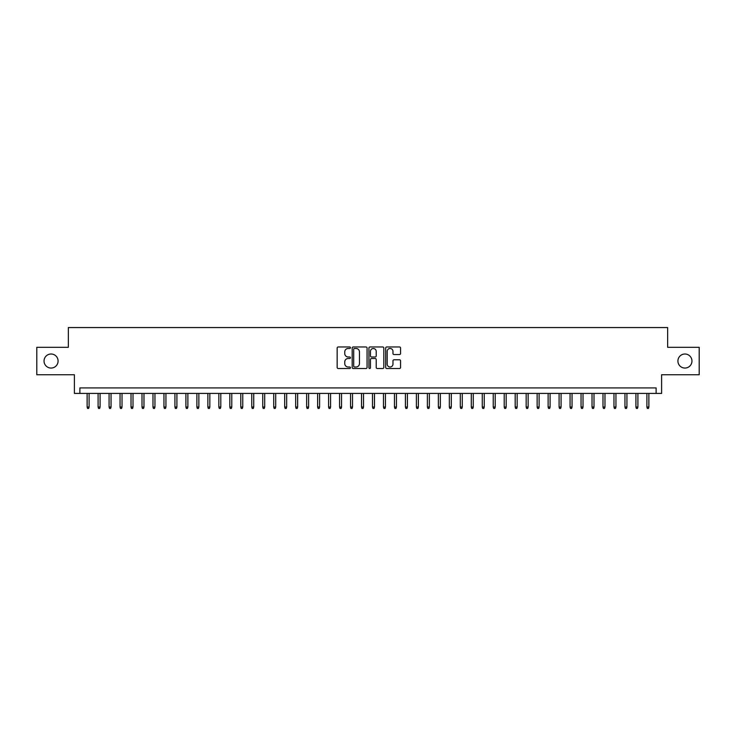 <?xml version="1.0" encoding="UTF-8"?>
<svg xmlns="http://www.w3.org/2000/svg" width="736" height="736" viewBox="0 0 736 736"><rect width="100%" height="100%" fill="white"/><g stroke="black" fill="none" stroke-linecap="round" stroke-linejoin="round"><path stroke-width="1.1" d="M350.437 347.714A0.754 0.754 0 0 0 349.683 346.96L338.238 346.96A1.076 1.076 0 0 0 337.162 348.045L337.162 367.43A1.076 1.076 0 0 0 338.238 368.515L349.683 368.515A0.754 0.754 0 0 0 350.437 367.761A0.754 0.754 0 0 0 349.683 367.006L348.202 367.006A3.45 3.45 0 0 1 344.752 363.556L344.752 361.937A3.45 3.45 0 0 1 348.202 358.487L349.683 358.487A0.754 0.754 0 0 0 350.437 357.742A0.754 0.754 0 0 0 349.683 356.988L348.202 356.988A3.45 3.45 0 0 1 344.752 353.538L344.752 351.918A3.45 3.45 0 0 1 348.202 348.468L349.683 348.468A0.754 0.754 0 0 0 350.437 347.714M677.911 361.026A7.029 7.029 0 0 0 684.931 368.055A7.029 7.029 0 0 0 691.96 361.026A7.029 7.029 0 0 0 684.931 354.007A7.029 7.029 0 0 0 677.911 361.026M44.04 361.026A7.029 7.029 0 0 0 51.069 368.055A7.029 7.029 0 0 0 58.089 361.026A7.029 7.029 0 0 0 51.069 354.007A7.029 7.029 0 0 0 44.04 361.026M399.482 354.559A1.076 1.076 0 0 0 400.559 353.482L400.559 348.045A1.076 1.076 0 0 0 399.482 346.96L386.777 346.96A1.076 1.076 0 0 0 385.692 348.045L385.692 367.43A1.076 1.076 0 0 0 386.777 368.515L399.482 368.515A1.076 1.076 0 0 0 400.559 367.43L400.559 360.861A1.076 1.076 0 0 0 399.482 359.784L394.045 359.784A1.076 1.076 0 0 0 392.969 360.861L392.969 364.118A2.88 2.88 0 0 1 390.089 367.006A2.88 2.88 0 0 1 387.2 364.118L387.2 351.357A2.88 2.88 0 0 1 390.089 348.468A2.88 2.88 0 0 1 392.969 351.357L392.969 353.482A1.076 1.076 0 0 0 394.045 354.559L399.482 354.559M656.116 393.41L661.609 393.41L661.609 374.753L699.2 374.753L699.2 347.309L667.644 347.309L667.644 327.557L68.356 327.557L68.356 347.309L36.8 347.309L36.8 374.753L74.391 374.753L74.391 393.41L656.116 393.41L656.116 387.918L79.884 387.918L79.884 393.41M367.062 348.045A1.076 1.076 0 0 0 365.976 346.96L353.271 346.96A1.076 1.076 0 0 0 352.185 348.045L352.185 367.43A1.076 1.076 0 0 0 353.271 368.515L365.976 368.515A1.076 1.076 0 0 0 367.062 367.43L367.062 348.045M370.024 346.96L382.729 346.96A1.076 1.076 0 0 1 383.815 348.045L383.815 367.43A1.076 1.076 0 0 1 382.729 368.515L377.292 368.515A1.076 1.076 0 0 1 376.216 367.43L376.216 359.573A1.076 1.076 0 0 0 375.139 358.487L371.533 358.487A1.076 1.076 0 0 0 370.447 359.573L370.447 367.761A0.754 0.754 0 0 1 369.693 368.515A0.754 0.754 0 0 1 368.938 367.761L368.938 348.045A1.076 1.076 0 0 1 370.024 346.96M354.448 348.468A0.754 0.754 0 0 0 353.694 349.223L353.694 366.252A0.754 0.754 0 0 0 354.448 367.006L356.012 367.006A3.45 3.45 0 0 0 359.462 363.556L359.462 351.918A3.45 3.45 0 0 0 356.012 348.468L354.448 348.468M376.216 351.412A2.88 2.88 0 0 0 373.336 348.524A2.88 2.88 0 0 0 370.447 351.412L370.447 355.902A1.076 1.076 0 0 0 371.533 356.988L375.139 356.988A1.076 1.076 0 0 0 376.216 355.902L376.216 351.412M89.102 407.017L88.66 408.443L87.566 408.443L87.124 407.017L89.102 407.017L89.102 393.41M87.124 407.017L87.124 393.41M100.078 407.017L99.636 408.443L98.541 408.443L98.1 407.017L100.078 407.017L100.078 393.41M98.1 407.017L98.1 393.41M111.053 407.017L110.612 408.443L109.517 408.443L109.075 407.017L111.053 407.017L111.053 393.41M109.075 407.017L109.075 393.41M122.029 407.017L121.587 408.443L120.492 408.443L120.051 407.017L122.029 407.017L122.029 393.41M120.051 407.017L120.051 393.41M133.004 407.017L132.563 408.443L131.468 408.443L131.026 407.017L133.004 407.017L133.004 393.41M131.026 407.017L131.026 393.41M143.98 407.017L143.538 408.443L142.444 408.443L142.002 407.017L143.98 407.017L143.98 393.41M142.002 407.017L142.002 393.41M154.956 407.017L154.514 408.443L153.419 408.443L152.978 407.017L154.956 407.017L154.956 393.41M152.978 407.017L152.978 393.41M165.931 407.017L165.49 408.443L164.395 408.443L163.953 407.017L165.931 407.017L165.931 393.41M163.953 407.017L163.953 393.41M176.907 407.017L176.465 408.443L175.37 408.443L174.929 407.017L176.907 407.017L176.907 393.41M174.929 407.017L174.929 393.41M187.882 407.017L187.441 408.443L186.346 408.443L185.904 407.017L187.882 407.017L187.882 393.41M185.904 407.017L185.904 393.41M198.858 407.017L198.426 408.443L197.322 408.443L196.88 407.017L198.858 407.017L198.858 393.41M196.88 407.017L196.88 393.41M209.834 407.017L209.401 408.443L208.297 408.443L207.865 407.017L209.834 407.017L209.834 393.41M207.865 407.017L207.865 393.41M220.809 407.017L220.377 408.443L219.273 408.443L218.84 407.017L220.809 407.017L220.809 393.41M218.84 407.017L218.84 393.41M231.785 407.017L231.352 408.443L230.248 408.443L229.816 407.017L231.785 407.017L231.785 393.41M229.816 407.017L229.816 393.41M242.76 407.017L242.328 408.443L241.224 408.443L240.792 407.017L242.76 407.017L242.76 393.41M240.792 407.017L240.792 393.41M253.736 407.017L253.304 408.443L252.2 408.443L251.767 407.017L253.736 407.017L253.736 393.41M251.767 407.017L251.767 393.41M264.712 407.017L264.279 408.443L263.175 408.443L262.743 407.017L264.712 407.017L264.712 393.41M262.743 407.017L262.743 393.41M275.696 407.017L275.255 408.443L274.16 408.443L273.718 407.017L275.696 407.017L275.696 393.41M273.718 407.017L273.718 393.41M286.672 407.017L286.23 408.443L285.136 408.443L284.694 407.017L286.672 407.017L286.672 393.41M284.694 407.017L284.694 393.41M297.648 407.017L297.206 408.443L296.111 408.443L295.67 407.017L297.648 407.017L297.648 393.41M295.67 407.017L295.67 393.41M308.623 407.017L308.182 408.443L307.087 408.443L306.645 407.017L308.623 407.017L308.623 393.41M306.645 407.017L306.645 393.41M319.599 407.017L319.157 408.443L318.062 408.443L317.621 407.017L319.599 407.017L319.599 393.41M317.621 407.017L317.621 393.41M330.574 407.017L330.133 408.443L329.038 408.443L328.596 407.017L330.574 407.017L330.574 393.41M328.596 407.017L328.596 393.41M341.55 407.017L341.108 408.443L340.014 408.443L339.572 407.017L341.55 407.017L341.55 393.41M339.572 407.017L339.572 393.41M352.526 407.017L352.084 408.443L350.989 408.443L350.548 407.017L352.526 407.017L352.526 393.41M350.548 407.017L350.548 393.41M363.501 407.017L363.06 408.443L361.965 408.443L361.523 407.017L363.501 407.017L363.501 393.41M361.523 407.017L361.523 393.41M374.477 407.017L374.035 408.443L372.94 408.443L372.499 407.017L374.477 407.017L374.477 393.41M372.499 407.017L372.499 393.41M385.452 407.017L385.011 408.443L383.916 408.443L383.474 407.017L385.452 407.017L385.452 393.41M383.474 407.017L383.474 393.41M396.428 407.017L395.986 408.443L394.892 408.443L394.45 407.017L396.428 407.017L396.428 393.41M394.45 407.017L394.45 393.41M407.404 407.017L406.962 408.443L405.867 408.443L405.426 407.017L407.404 407.017L407.404 393.41M405.426 407.017L405.426 393.41M418.379 407.017L417.938 408.443L416.843 408.443L416.401 407.017L418.379 407.017L418.379 393.41M416.401 407.017L416.401 393.41M429.355 407.017L428.913 408.443L427.818 408.443L427.377 407.017L429.355 407.017L429.355 393.41M427.377 407.017L427.377 393.41M440.33 407.017L439.889 408.443L438.794 408.443L438.352 407.017L440.33 407.017L440.33 393.41M438.352 407.017L438.352 393.41M451.306 407.017L450.864 408.443L449.77 408.443L449.328 407.017L451.306 407.017L451.306 393.41M449.328 407.017L449.328 393.41M462.282 407.017L461.84 408.443L460.745 408.443L460.304 407.017L462.282 407.017L462.282 393.41M460.304 407.017L460.304 393.41M473.257 407.017L472.825 408.443L471.721 408.443L471.288 407.017L473.257 407.017L473.257 393.41M471.288 407.017L471.288 393.41M484.233 407.017L483.8 408.443L482.696 408.443L482.264 407.017L484.233 407.017L484.233 393.41M482.264 407.017L482.264 393.41M495.208 407.017L494.776 408.443L493.672 408.443L493.24 407.017L495.208 407.017L495.208 393.41M493.24 407.017L493.24 393.41M506.184 407.017L505.752 408.443L504.648 408.443L504.215 407.017L506.184 407.017L506.184 393.41M504.215 407.017L504.215 393.41M517.16 407.017L516.727 408.443L515.623 408.443L515.191 407.017L517.16 407.017L517.16 393.41M515.191 407.017L515.191 393.41M528.135 407.017L527.703 408.443L526.599 408.443L526.166 407.017L528.135 407.017L528.135 393.41M526.166 407.017L526.166 393.41M539.12 407.017L538.678 408.443L537.574 408.443L537.142 407.017L539.12 407.017L539.12 393.41M537.142 407.017L537.142 393.41M550.096 407.017L549.654 408.443L548.559 408.443L548.118 407.017L550.096 407.017L550.096 393.41M548.118 407.017L548.118 393.41M561.071 407.017L560.63 408.443L559.535 408.443L559.093 407.017L561.071 407.017L561.071 393.41M559.093 407.017L559.093 393.41M572.047 407.017L571.605 408.443L570.51 408.443L570.069 407.017L572.047 407.017L572.047 393.41M570.069 407.017L570.069 393.41M583.022 407.017L582.581 408.443L581.486 408.443L581.044 407.017L583.022 407.017L583.022 393.41M581.044 407.017L581.044 393.41M593.998 407.017L593.556 408.443L592.462 408.443L592.02 407.017L593.998 407.017L593.998 393.41M592.02 407.017L592.02 393.41M604.974 407.017L604.532 408.443L603.437 408.443L602.996 407.017L604.974 407.017L604.974 393.41M602.996 407.017L602.996 393.41M615.949 407.017L615.508 408.443L614.413 408.443L613.971 407.017L615.949 407.017L615.949 393.41M613.971 407.017L613.971 393.41M626.925 407.017L626.483 408.443L625.388 408.443L624.947 407.017L626.925 407.017L626.925 393.41M624.947 407.017L624.947 393.41M637.9 407.017L637.459 408.443L636.364 408.443L635.922 407.017L637.9 407.017L637.9 393.41M635.922 407.017L635.922 393.41M648.876 407.017L648.434 408.443L647.34 408.443L646.898 407.017L648.876 407.017L648.876 393.41M646.898 407.017L646.898 393.41"/></g></svg>
